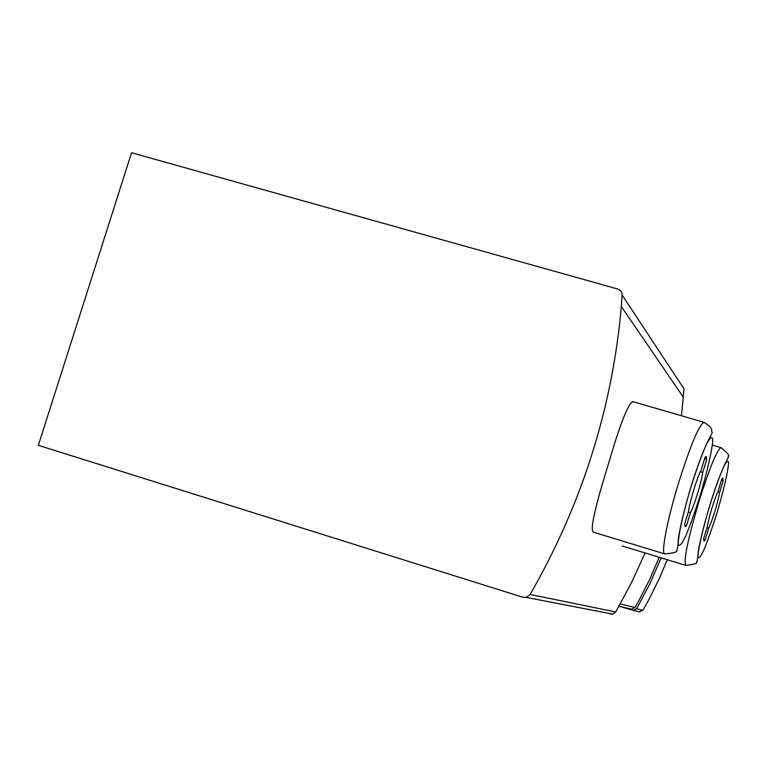 <?xml version="1.0" encoding="UTF-8"?>
<svg xmlns="http://www.w3.org/2000/svg" width="767" height="767" viewBox="0 0 767 767"><rect width="100%" height="100%" fill="white"/><g stroke="black" fill="none" stroke-linecap="round" stroke-linejoin="round"><path stroke-width="1.15" d="M530.122 594.473C581.837 504.446 612.248 408.475 621.366 306.541L622.104 293.464L620.81 290.894L617.905 289.054L131.55 152.748L38.35 445.33L522.979 597.292L526.22 597.397L530.122 594.473L615.738 611.961L631.375 582.93L645.124 552.949M681.499 415.762L684.011 388.859L622.238 295.209M593.907 532.317C588.442 531.838 597.723 498.627 609.084 461.744C620.11 424.084 628.02 404.046 632.823 401.62L704.048 422.32C699.101 424.736 690.664 444.783 678.728 482.462C667.328 519.46 660.742 553.966 664.788 553.937C674.107 553.103 678.047 551.837 676.619 550.16C677.309 550.888 677.932 546.737 678.507 537.715C679.61 529.412 684.519 508.243 690.981 486.777C706.1 437.813 714.106 432.454 711.872 432.032C710.836 430.632 714.537 428.906 704.048 422.32L704.25 422.387M630.742 608.969L631.711 609.19L634.951 607.531L638.892 600.59L649.774 579.258L659.227 557.264M619.765 606.448L633.398 610.427L636.6 608.758L649.879 583.783L661.183 557.858M639.151 611.75L642.928 610.254L648.805 599.756L659.486 578.193L667.242 559.709M610.398 614.041L612.823 614.127L615.738 611.961M707.212 526.996C709.849 513.813 713.54 501.714 718.276 490.679L721.852 478.953L722.821 478.138L723.204 480.698L719.667 492.309C717.04 505.338 713.387 517.332 708.708 528.29L705.161 539.93L704.02 540.956L703.627 538.75L707.212 526.996M688.622 510.975C689.629 502.049 697.385 476.623 701.009 470.382L705.007 457.285L706.139 456.461L706.704 459.462L702.745 472.424C701.632 481.551 694.164 506.028 690.492 512.586L686.532 525.577L685.19 526.67L684.624 524.11L688.622 510.975M721.469 480.19L723.204 480.698M717.759 491.743L719.667 492.309M703.607 539.46L705.161 539.93M706.973 527.773L708.708 528.29M704.537 458.829L706.704 459.462M700.338 471.715L702.745 472.424M684.624 525.002L686.532 525.577M688.335 511.944L690.492 512.586M620.263 603.993L634.951 607.531M636.6 608.758L642.928 610.254M698.814 501.954C687.778 539.584 683.426 560.725 685.765 565.365C694.346 564.512 697.941 563.333 696.561 561.818C697.107 562.451 697.702 558.875 698.325 551.08C699.389 543.861 703.895 524.964 709.676 505.731C723.617 460.622 729.839 457.084 728.084 456.547C730.069 456.029 727.71 453.057 721.009 447.612C716.924 449.855 709.523 467.966 698.814 501.954M709.696 505.741C702.793 528.914 698.152 549.095 697.951 556.708C698.632 559.229 700.693 556.823 704.116 549.488C708.104 539.69 712.37 527.552 716.924 513.065C723.847 489.576 727.758 472.846 728.65 462.865C728.209 459.615 726.301 461.446 722.945 468.349C718.909 478.081 714.489 490.554 709.696 505.741M691 486.805C683.272 512.778 678.239 535.51 678.239 544.177C679.169 547.082 681.604 544.493 685.564 536.401C690.108 525.548 694.931 512.068 700.031 495.952C707.347 471.437 712.37 449.299 712.792 439.558C712.169 435.742 709.916 437.612 706.043 445.157C701.412 455.914 696.398 469.797 691 486.805M683.378 397.325L621.366 306.541M618.998 606.266L631.711 609.19M633.398 610.427L639.812 611.874M612.823 614.127L526.22 597.397M622.133 545.931L685.765 565.365M712.38 445.081L721.009 447.612M593.907 532.327L664.788 553.937"/></g></svg>
